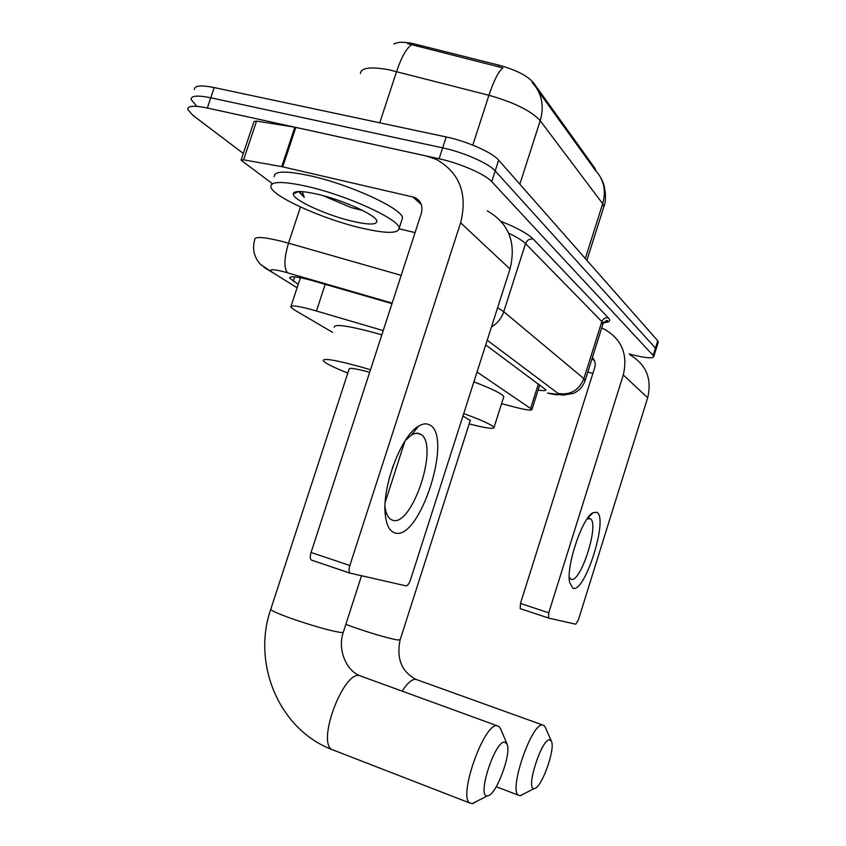 <?xml version="1.0" encoding="UTF-8"?>
<svg xmlns="http://www.w3.org/2000/svg" width="846" height="846" viewBox="0 0 846 846"><rect width="100%" height="100%" fill="white"/><g stroke="black" fill="none" stroke-linecap="round" stroke-linejoin="round"><path stroke-width="1.27" d="M383.227 330.596L310.619 309.308C297.073 305.787 290.442 305.036 290.738 307.045L294.197 309.826L332.594 332.351M393.908 44.077C396.911 41.983 402.982 41.75 412.139 43.389L499.246 65.258C516.071 69.964 527.46 75.77 533.435 82.675L595.087 168.502L595.922 170.881M501.572 403.711L515.69 407.349C526.402 410.056 531.827 410.744 531.975 409.432L477.038 371.997M538.426 91.231L595.33 170.268C603.885 179.511 606.328 190.657 602.68 203.706L540.213 120.724C531.362 110.942 514.273 102.461 488.935 95.291C493.853 80.55 498.495 71.413 502.862 67.892L407.645 43.643M243.31 153.464L192.803 115.278L187.717 109.494C187.442 105.771 193.988 105.285 207.333 108.013L439.095 158.784C459.864 163.193 485.393 174.361 491.738 181.657L653.144 355.436L655.428 348.097L655.893 349.736L655.428 348.097L495.206 170.903L655.428 348.097L657.723 340.769L658.177 342.45M439.095 158.784L442.648 147.86C463.428 152.206 488.914 163.447 495.206 170.903C488.914 163.447 463.428 152.206 442.648 147.86L210.781 97.787L442.648 147.86L446.191 136.957C466.992 141.229 492.435 152.555 498.675 160.148L657.723 340.769M196.145 105.401L191.101 99.49C190.858 95.672 197.425 95.112 210.781 97.787C197.425 95.112 190.858 95.672 191.101 99.49M194.474 89.496C194.273 85.583 200.851 84.938 214.218 87.582L446.191 136.957M391.994 303.629L309.636 279.836C296.132 276.452 289.491 275.891 289.723 278.165L298.215 284.383M653.144 355.436L653.768 356.578C652.795 358.683 645.583 358.07 632.11 354.738L629.107 353.966M538.13 390.027C543.375 390.926 545.956 390.841 545.85 389.805L485.72 344.882M360.629 227.881C322.538 218.945 272.412 196.462 270.857 186.913C270.392 181.16 282.606 181.033 307.5 186.501C347.59 195.563 399.439 219.474 399.196 228.113C398.699 233.824 385.839 233.75 360.629 227.881M295.275 193.068L294.112 192.454M274.22 176.782C273.829 170.85 286.085 170.575 310.99 175.968C351.101 184.883 402.844 209.036 402.506 217.961L401.691 220.457M317.377 194.199C342.757 199.973 375.793 214.979 376.819 220.912C377.179 224.962 368.909 225.036 351.989 221.155C326.461 215.212 293.023 199.984 293.224 194.072C293.573 190.636 301.631 190.678 317.377 194.199M322.855 195.585L351.164 207.566L362.701 210.517M298.564 191.524L304.274 197.351L302.297 191.63M299.315 191.503L304.274 197.351M394.606 532.811C389.879 531.235 386.844 525.821 385.522 516.578C380.986 489.411 400.877 435.521 418.643 426.13C422.725 423.666 426.299 423.212 429.356 424.787C453.826 435.182 419.489 542.498 394.606 532.811M385.015 506.733L385.046 506.997C385.871 512.951 387.637 516.98 390.344 519.063L392.311 520.11C411.558 528.264 439.211 445.979 421.234 434.558L417.871 433.184L414.138 433.691L411.442 435.024L405.424 440.343M272.01 183.445L241.078 160.148L243.606 159.831L281.729 166.62L294.831 127.207L426.141 155.939L436.219 159.355C459.685 172.626 467.817 193.766 460.615 222.794L349.853 565.488C348.742 569.316 348.785 571.854 349.969 573.102L406.006 585.866C407.582 585.792 409.073 583.814 410.469 579.912L510.011 269.007L460.615 222.794M241.184 159.841L253.99 121.549L256.56 121.094L294.831 127.207M487.264 210.855C508.89 223.238 516.472 242.622 510.011 269.007M393.21 465.501L389.054 479.016M350.191 573.228L311.317 560.041C310.059 558.783 309.974 556.256 311.074 552.47L421.276 213.552C423.148 205.916 420.864 200.523 414.455 197.351L281.729 166.62M415.079 232.618L399.249 228.822M487.708 795.822C496.063 795.589 511.756 753.522 507.082 744.142L504.554 742.079C494.614 741.064 476.478 797.99 487.465 795.853L487.708 795.822M476.129 801.754L472.438 803.647L469.763 803.002C458.014 796.625 483.901 723.393 496.919 725.72L499.024 726.439L500.642 728.85L506.966 743.856M369.649 372.314C355.669 368.539 348.816 367.46 349.112 369.078L270.868 608.961C269.747 609.966 276.483 613.107 291.056 618.384C312.544 625.797 328.946 630.482 340.251 632.427L343.233 632.459C337.427 649.379 346.141 670.455 359.592 675.542M347.812 373.075C333.208 367.259 325.033 363.156 323.288 360.745C322.686 357.869 335.069 359.888 360.438 366.815L370.495 369.734M334.233 327.328C333.842 323.828 346.352 325.393 371.764 332.023L381.832 334.868M534.386 788.557C541.355 788.472 555.494 749.302 551.486 741.392L549.562 739.806C541.419 738.865 525.144 790.439 534.207 788.578L534.386 788.557M523.166 794.267L520.427 795.663L518.408 795.177C508.594 789.953 531.711 722.886 542.487 724.969L544.084 725.53L545.321 727.38L551.338 741.054M470.281 420.504L462.942 416.031M463.735 413.557C482.389 420.473 492.478 425.094 494.011 427.442C494.127 429.345 485.847 428.171 469.192 423.899M473.876 381.863C492.435 388.98 502.408 393.929 503.804 396.7L503.55 397.514M572.922 588.213L569.644 582.556C565.911 566.397 582.365 517.403 592.993 512.687L596.663 512.253C608.961 516.874 585.062 593.543 572.922 588.213M569.231 577.374L571.05 579.235C580.536 583.74 599.592 524.16 590.445 518.788L587.124 518.884M601.675 328.047L604.763 329.411C621.905 339.489 628.07 354.675 623.269 374.968L548.747 612.8L548.568 618.066L520.216 608.634L520.47 603.462L594.759 367.439C595.817 363.6 595.013 360.322 592.369 357.594M630.164 355.034C646.281 364.573 652.118 378.818 647.666 397.789L578.4 619.864L575.766 624.211L548.568 618.066M592.877 373.446L587.79 372.103M325.224 284.267L316.457 310.958M417.374 44.563L416.835 46.202M533.435 82.675L533.149 83.574M499.246 65.258L498.706 66.929M538.416 383.873L530.706 408.195M472.798 145.121L488.935 95.291L388.758 69.732C370.474 66.485 361.031 67.743 360.428 73.496M411.748 44.764C406.63 47.989 401.575 56.904 396.594 71.529L379.738 122.807M519.846 184.195L540.213 120.724C544.507 105.634 541.8 92.88 532.092 82.474M603.484 207.936L603.885 206.678L602.68 203.706L585.305 258.538M214.218 87.582L207.333 108.013M498.675 160.148L491.738 181.657M294.662 276.875L293.213 281.253M392.163 303.101L283.516 271.661C271.302 268.742 267.801 269.113 273.004 272.782L297.105 287.746L273.004 272.782M263.973 267.368L272.93 272.761L260.378 264.29C254.022 257.099 252.14 248.914 254.731 239.735C254.371 236.383 263.011 236.817 280.661 241.068L288.497 243.172L300.478 207.006M501.297 221.472C517.329 227.944 527.967 233.803 533.202 239.037L608.348 317.842C611.045 320.846 609.458 322.421 603.6 322.569M497.638 307.68L503.751 311.688L525.525 243.627C522.468 240.56 516.853 237.07 508.668 233.158M287.386 272.729C283.77 267.886 284.14 258.03 288.497 243.172L401.184 275.362M491.452 326.979C497.416 323.394 501.519 318.308 503.751 311.688L583.877 378.648L601.855 321.596L525.525 243.627C527.026 240.105 529.585 238.572 533.202 239.037M550.016 393.676L547.531 393.083C556.605 395.241 560.105 395.346 558.022 393.401C570.215 395.42 578.833 390.503 583.877 378.648L584.977 381.007M602.796 324.483L601.855 321.596C603.103 318.646 605.271 317.398 608.348 317.842M558.022 393.401L487.222 340.208M547.542 393.083L563.235 395.103L573.482 393.369C579.246 390.672 583.148 386.336 585.199 380.351L603.061 323.648C606.096 320.433 607.618 319.598 607.618 321.142C607.597 321.956 605.916 322.389 602.553 322.432M421.297 204.521L412.806 196.854M295.836 127.397L282.733 166.821M311.074 552.47L349.853 565.488M256.56 121.094L243.606 159.831M497.046 725.72L359.286 675.52C343.053 671.946 316.922 741.963 331.886 749.524L334.128 750.402M343.381 631.994L361.496 575.809M400.19 639.671L397.832 639.988C388.261 638.307 373.583 634.077 353.797 627.298L345.834 624.38M542.55 724.969L415.672 679.285C411.822 679.232 407.307 683.177 402.146 691.108M647.666 397.789L623.269 374.968M594.643 361.041L592.02 358.683M520.47 603.462L548.747 612.8M300.415 277.721L291.003 306.241M539.759 384.867L531.975 409.432M600.681 177.544L602.352 180.811C604.414 184.28 607.333 198.535 603.885 206.678L586.891 260.335M658.325 341.964L653.768 356.578M290.03 277.234L289.723 278.165M376.311 219.939L376.819 220.912M298.416 191.524L293.224 194.072M399.196 228.113L402.506 217.961M385.046 506.997L385.522 516.578M411.442 435.024L418.643 426.13M420.621 202.934L414.455 197.351M349.969 573.102L311.317 560.041M421.234 434.558L416.507 433.163M270.699 609.458C251.886 663.613 279.011 729.368 331.886 749.524L469.763 803.002M404.959 441.052L385.194 502.344M487.465 795.853L472.079 803.689M494.011 427.442L503.804 396.7M496.253 786.738L518.408 795.177M470.397 420.124L400.084 640.01C396.309 658.516 401.554 671.618 415.83 679.306M534.207 788.578L520.163 795.705M569.506 581.688L569.644 582.556M587.187 518.788L592.993 512.687M594.125 359.91L592.189 358.154M548.409 617.992L520.216 608.634M590.445 518.788L588.827 518.302"/></g></svg>
